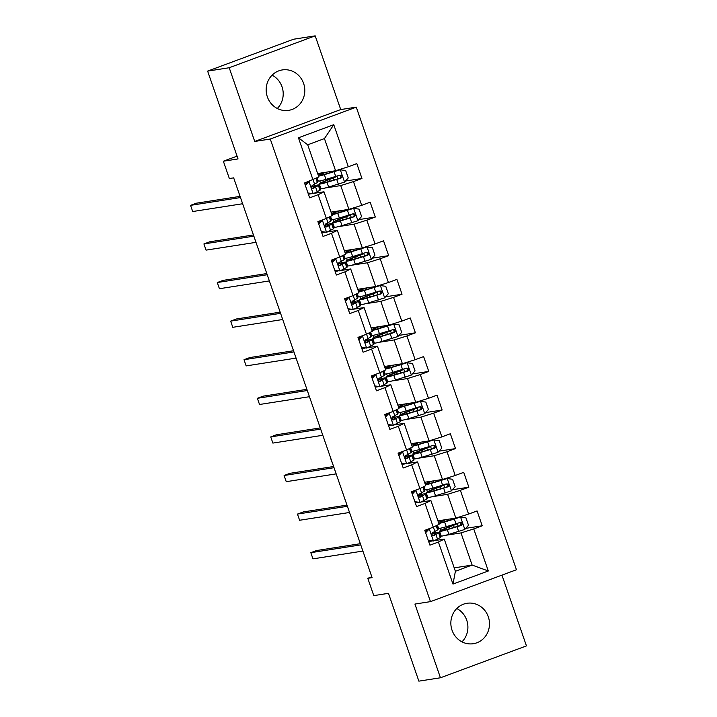 <?xml version="1.0" encoding="UTF-8"?>
<svg xmlns="http://www.w3.org/2000/svg" width="717" height="717" viewBox="0 0 717 717"><rect width="100%" height="100%" fill="white"/><g stroke="black" fill="none" stroke-linecap="round" stroke-linejoin="round"><path stroke-width="1.08" d="M267.351 96.858A20.461 19.287 81.1 0 0 288.637 110.355A20.461 19.287 81.1 0 0 303.605 83.414A20.461 19.287 81.1 0 0 282.328 69.925A20.461 19.287 81.1 0 0 267.351 96.858M272.084 75.16A20.461 19.287 -98.9 0 1 282.023 86.784A20.461 19.287 -98.9 0 1 277.291 108.482M452.042 630.216A20.461 19.287 81.1 0 0 473.328 643.714A20.461 19.287 81.1 0 0 488.295 616.772A20.461 19.287 81.1 0 0 467.018 603.275A20.461 19.287 81.1 0 0 452.042 630.216M456.774 608.518A20.461 19.287 -98.9 0 1 466.713 620.142A20.461 19.287 -98.9 0 1 461.981 641.84M315.193 35.85L293.612 39.22L207.625 71.108L229.207 67.739L254.732 141.455L270.273 139.026L356.268 107.147L340.727 109.567L315.193 35.85L229.207 67.739M270.273 139.026L430.469 601.635L516.455 569.746L356.268 107.147M430.469 601.635L414.928 604.064L440.453 677.78L526.448 645.892L501.945 575.133M440.453 677.78L418.871 681.15L388.462 593.326L373.781 595.621L367.785 578.305L372.096 577.633L233.67 177.861L229.35 178.533L223.354 161.217L238.035 158.923L207.625 71.108M317.658 173.541L335.574 170.745L324.442 138.587L307.71 144.789L318.841 176.947L304.519 182.996L309.654 197.847L318.142 194.701L326.36 218.443L317.882 221.589L323.017 236.44L331.505 233.294L339.724 257.036L331.245 260.181L336.381 275.023L344.868 271.877L353.087 295.628L344.608 298.774L349.744 313.616L358.231 310.47L366.45 334.221L357.971 337.366L363.107 352.208L371.594 349.062L379.813 372.813L371.334 375.959L376.47 390.801L384.957 387.655L393.185 411.406L384.697 414.551L389.842 429.393L398.32 426.248L406.548 449.998L398.06 453.144L403.205 467.986L411.683 464.84L419.911 488.591L411.424 491.737L416.568 506.578L425.047 503.433L433.274 527.183L424.787 530.329L429.931 545.171L438.41 542.025L452.974 584.077L488.304 570.983L472.127 565.068L460.986 532.91L445.338 535.357M312.997 179.859L298.433 137.798L333.763 124.704L348.328 166.756L356.806 163.61L361.951 178.452L345.469 181.025M488.304 570.983L473.74 528.922L482.218 525.776L477.083 510.934L468.595 514.08L460.377 490.329L468.855 487.184L463.72 472.342L455.232 475.488L447.014 451.737L455.492 448.591L450.357 433.749L441.869 436.895L433.651 413.153L442.129 410.007L436.994 395.157L428.506 398.302L420.279 374.561L428.766 371.415L423.622 356.573L415.143 359.719L406.915 335.968L415.403 332.822L410.258 317.981L401.78 321.126L393.552 297.376L402.04 294.23L396.895 279.388L388.417 282.534L380.189 258.783L388.677 255.637L383.532 240.795L375.054 243.941L366.826 220.191L375.314 217.045L370.169 202.203L361.691 205.349L353.463 181.598L361.951 178.452M326.36 218.443L332.204 215.539L323.985 191.789L314.396 193.285M311.357 193.76L308.4 194.217M320.158 188.795L320.911 188.679A20.067 1.255 160.9 0 0 328.628 187.038L326.997 182.342L340.978 178.112C342.565 176.436 342.224 175.45 339.948 175.145L325.975 179.367A20.067 1.255 160.9 0 1 318.249 180.989L317.147 177.789M325.07 188.024L340.718 185.586L348.937 209.337L331.021 212.133M316.851 192.9L316.663 192.335M323.985 191.789L318.142 194.701M353.463 181.598L340.718 185.586M361.691 205.349L348.937 209.337M339.724 257.036L345.567 254.132L337.349 230.381L327.759 231.878M324.72 232.353L321.763 232.81M333.522 227.388L334.283 227.271M338.433 226.617L354.081 224.179L362.3 247.93L344.384 250.726M330.223 231.492L330.026 230.928M337.349 230.381L331.505 233.294M366.826 220.191L354.081 224.179M375.054 243.941L362.3 247.93M353.087 295.628L358.93 292.724L350.712 268.974L341.122 270.47M338.083 270.945L335.126 271.402M346.885 265.98L347.646 265.855M351.796 265.209L367.445 262.772L375.663 286.513L357.756 289.31M343.586 270.085L343.389 269.52M350.712 268.974L344.868 271.877M380.189 258.783L367.445 262.772M388.417 282.534L375.663 286.513M366.45 334.221L372.293 331.317L364.075 307.566L354.485 309.063M351.447 309.538L348.489 309.995M360.248 304.573L361.01 304.447A20.067 1.255 160.9 0 0 368.717 302.816L367.095 298.111L381.068 293.889C382.654 292.213 382.313 291.227 380.037 290.923L366.064 295.144A20.067 1.255 160.9 0 1 358.339 296.766L357.236 293.567M365.159 303.802L380.808 301.364L389.026 325.106L371.119 327.902M356.949 308.677L356.752 308.113M364.075 307.566L358.231 310.47M393.552 297.376L380.808 301.364M401.78 321.126L389.026 325.106M379.813 372.813L385.656 369.909L377.438 346.159L367.848 347.655M364.81 348.13L361.852 348.587M373.611 343.165L374.373 343.04A20.067 1.255 160.9 0 0 382.08 341.409L380.458 336.703L394.431 332.482C396.017 330.806 395.676 329.82 393.4 329.515L379.427 333.737A20.067 1.255 160.9 0 1 371.711 335.359L370.599 332.159M378.522 342.394L394.171 339.948L402.389 363.698L384.482 366.495M370.313 347.27L370.115 346.705M377.438 346.159L371.594 349.062M406.915 335.968L394.171 339.948M415.143 359.719L402.389 363.698M393.185 411.406L399.019 408.493L390.801 384.751L381.211 386.248M378.173 386.723L375.224 387.18M386.974 381.749L387.736 381.632A20.067 1.255 160.9 0 0 395.443 380.001L393.821 375.296L407.794 371.074C409.38 369.398 409.04 368.413 406.763 368.108L392.791 372.329A20.067 1.255 160.9 0 1 385.074 373.951L383.962 370.752M391.885 380.987L407.534 378.54L415.752 402.291L397.845 405.087M383.676 385.863L383.478 385.298M390.801 384.751L384.957 387.655M420.279 374.561L407.534 378.54M428.506 398.302L415.752 402.291M406.548 449.998L412.383 447.085L404.164 423.344L394.574 424.84M391.536 425.306L388.587 425.773M400.337 420.341L401.099 420.225M405.248 419.579L420.897 417.133L429.116 440.883L411.208 443.68M397.039 424.455L396.842 423.89M404.164 423.344L398.32 426.248M433.651 413.153L420.897 417.133M441.869 436.895L429.116 440.883M419.911 488.591L425.755 485.678L417.527 461.936L407.937 463.424M404.899 463.899L401.95 464.365M413.7 458.934L414.462 458.817M418.611 458.172L434.26 455.725L442.488 479.476L424.572 482.272M410.402 463.048L410.205 462.483M417.527 461.936L411.683 464.84M447.014 451.737L434.26 455.725M455.232 475.488L442.488 479.476M433.274 527.183L439.118 524.27L430.89 500.52L421.3 502.017M418.262 502.492L415.313 502.958M427.063 497.526L427.825 497.41M431.975 496.764L447.623 494.318L455.851 518.068L437.935 520.865M423.765 501.64L423.568 501.066M430.89 500.52L425.047 503.433M460.377 490.329L447.623 494.318M468.595 514.08L455.851 518.068M452.974 584.077L455.394 571.279L444.253 539.112L434.663 540.609M431.625 541.084L428.676 541.55M440.426 536.119L441.188 536.002A20.067 1.255 160.9 0 0 448.896 534.362L447.274 529.666L461.246 525.436C462.832 523.769 462.492 522.774 460.215 522.469L446.243 526.699A20.067 1.255 160.9 0 1 438.526 528.312L437.415 525.113M437.128 540.224L436.931 539.659M454.211 567.864L472.127 565.068L455.394 571.279M444.253 539.112L438.41 542.025M473.74 528.922L460.986 532.91M237.067 156.136L223.354 161.217M371.818 576.809L367.785 578.305M434.896 533.018L434.502 531.889M421.533 494.434L421.139 493.296M408.17 455.842L407.776 454.703M394.807 417.249L394.413 416.111M381.444 378.657L381.05 377.518M368.081 340.064L367.687 338.926M354.709 301.472L354.323 300.333M341.346 262.879L340.951 261.741M327.983 224.287L327.588 223.148M314.62 185.694L314.225 184.556M333.763 124.704L324.442 138.587M307.71 144.789L298.433 137.798M348.328 166.756L335.574 170.745M482.218 525.776L465.736 528.348M441.17 535.957L440.408 536.074M440.794 530.356L440.077 528.277M452.364 525.498L452.167 524.961M451.459 490.778L447.211 478.535L452.579 479.27L455.152 486.691L451.36 490.885L435.533 495.77A20.067 1.255 160.9 0 1 427.816 497.392L427.045 497.481M427.431 491.763L426.714 489.684M438.992 486.915L438.804 486.368M468.855 487.184L452.373 489.756M414.444 458.772L413.682 458.889M414.067 453.171L413.351 451.092M425.629 448.322L425.441 447.775M455.492 448.591L439.01 451.163M401.081 420.18L400.319 420.296M400.704 414.578L399.987 412.508M412.266 409.73L412.078 409.183M442.129 410.007L425.647 412.58M387.718 381.587L386.956 381.704M387.341 375.986L386.624 373.916M398.903 371.137L398.715 370.59M428.766 371.415L412.284 373.987M374.355 342.995L373.593 343.111M373.978 337.393L373.261 335.323M385.54 332.545L385.352 331.998M415.403 332.822L398.921 335.395M360.992 304.402L360.23 304.519M360.615 298.801L359.898 296.73M372.177 293.952L371.989 293.405M402.04 294.23L385.558 296.802M347.628 265.81L346.867 265.926M347.252 260.208L346.535 258.138M358.814 255.36L358.625 254.813M388.677 255.637L372.195 258.21M334.256 227.217L333.504 227.343M333.889 221.616L333.172 219.545M345.451 216.767L345.262 216.22M375.314 217.045L358.832 219.617M320.893 188.625L320.14 188.75M320.526 183.023L319.809 180.953M332.088 178.174L331.899 177.637M254.732 141.455L340.727 109.567M428.237 540.295L433.579 541.021L440.283 537.562A20.067 1.255 -19.1 0 0 440.758 537.069L439.127 532.372A20.067 1.255 -19.1 0 0 431.706 533.905M433.579 541.021L428.363 540.645M425.62 532.731L429.653 528.528M425.351 531.951L427.852 529.191M436.734 525.453L438.105 529.406A20.067 1.255 160.9 0 1 437.63 529.89L432.566 532.722C431.258 534.353 431.598 535.348 433.588 535.698L438.652 532.856A20.067 1.255 -19.1 0 0 439.127 532.372M431.688 534.21A16.652 1.04 160.9 0 1 435.909 533.484A16.652 1.04 160.9 0 1 435.515 533.896L432.736 535.698M360.346 543.701L316.636 550.522L310.828 552.673L360.759 544.884M310.828 552.673L312.97 558.857L362.901 551.068M448.896 534.362L464.724 529.478L468.515 525.283L465.942 517.853L460.439 517.109L444.621 521.994A20.067 1.255 160.9 0 1 438.849 523.5M460.439 517.109L446.53 521.151A16.652 1.04 160.9 0 1 440.121 522.496A16.652 1.04 160.9 0 1 445.929 519.619M438.499 522.496A20.067 1.255 160.9 0 1 444.719 519.816L444.755 519.798M447.274 529.666A20.067 1.255 -19.1 0 1 439.548 531.288A20.067 1.255 -19.1 0 1 447.381 527.479L452.893 524.745M457.177 523.482A9.572 0.6 160.9 0 1 457.24 523.518A9.572 0.6 160.9 0 1 453.511 525.337L449.272 527.013L449.828 528.635M458.979 522.666C461.381 522.953 461.721 523.939 460 525.633L449.183 528.823A16.652 1.04 160.9 0 1 442.774 530.168A16.652 1.04 160.9 0 1 449.272 527.013M357.478 535.411L359.62 541.595M414.874 501.703L420.216 502.429L426.92 498.969A20.067 1.255 -19.1 0 0 427.395 498.476L425.764 493.78A20.067 1.255 -19.1 0 0 418.343 495.313M420.216 502.429L415 502.052M412.257 494.138L416.29 489.935M411.988 493.368L414.489 490.598M423.371 486.861L424.742 490.813A20.067 1.255 160.9 0 1 424.267 491.297L419.203 494.13C417.894 495.761 418.235 496.756 420.225 497.105L425.289 494.264A20.067 1.255 -19.1 0 0 425.764 493.78M418.325 495.617A16.652 1.04 160.9 0 1 422.546 494.891A16.652 1.04 160.9 0 1 422.152 495.304L419.373 497.105M346.983 505.109L303.273 511.929L297.465 514.08L347.395 506.292M297.465 514.08L299.607 520.264L349.538 512.476M401.511 463.11L406.853 463.845L413.557 460.377A20.067 1.255 -19.1 0 0 414.032 459.884L412.4 455.187A20.067 1.255 -19.1 0 0 404.98 456.72M406.853 463.845L401.637 463.46M398.894 455.546L402.918 451.343M398.625 454.775L401.126 452.006M410.007 448.277L411.37 452.221A20.067 1.255 160.9 0 1 410.904 452.705L405.831 455.546C404.531 457.168 404.872 458.163 406.862 458.513L411.925 455.68A20.067 1.255 -19.1 0 0 412.4 455.187M404.962 457.034A16.652 1.04 160.9 0 1 409.183 456.308A16.652 1.04 160.9 0 1 408.789 456.711L406.01 458.513M333.62 466.516L289.91 473.337L284.102 475.496L334.032 467.699M284.102 475.496L286.244 481.681L336.174 473.883M447.211 478.535L431.249 483.401A20.067 1.255 160.9 0 1 425.486 484.907M447.076 478.517L433.167 482.559A16.652 1.04 160.9 0 1 426.758 483.903A16.652 1.04 160.9 0 1 432.566 481.026M425.136 483.903A20.067 1.255 160.9 0 1 431.356 481.224L431.392 481.206M440.381 486.278L434.018 488.886A20.067 1.255 -19.1 0 0 426.185 492.696A20.067 1.255 -19.1 0 0 433.91 491.073L447.883 486.843C449.469 485.176 449.129 484.181 446.852 483.876L432.88 488.107A20.067 1.255 160.9 0 1 425.163 489.72L424.052 486.529M440.292 486.036L439.53 486.153M443.814 484.889A9.572 0.6 160.9 0 1 443.877 484.925A9.572 0.6 160.9 0 1 440.148 486.744L435.909 488.42L436.465 490.043M445.615 484.074C448.017 484.36 448.358 485.346 446.637 487.04L435.819 490.231A16.652 1.04 160.9 0 1 429.411 491.575A16.652 1.04 160.9 0 1 435.909 488.42M344.115 496.818L346.257 503.002M427.009 447.686L420.655 450.294A20.067 1.255 -19.1 0 0 412.822 454.103L414.453 458.799A20.067 1.255 160.9 0 0 422.17 457.177L437.997 452.293L441.789 448.098L439.216 440.677L433.713 439.924L417.886 444.809A20.067 1.255 160.9 0 1 412.123 446.315M433.713 439.924L419.803 443.975A16.652 1.04 160.9 0 1 413.395 445.32A16.652 1.04 160.9 0 1 419.203 442.434M417.993 442.631L418.029 442.613A20.067 1.255 160.9 0 0 411.773 445.311M412.822 454.103A20.067 1.255 -19.1 0 0 420.547 452.481L434.52 448.259C436.106 446.583 435.766 445.589 433.489 445.284L419.517 449.514A20.067 1.255 160.9 0 1 411.8 451.136L410.689 447.937M426.929 447.444L426.167 447.56M430.451 446.297A9.572 0.6 160.9 0 1 430.514 446.332A9.572 0.6 160.9 0 1 426.785 448.152L422.546 449.828L423.102 451.45M432.252 445.481C434.654 445.768 434.995 446.754 433.274 448.448L422.456 451.638A16.652 1.04 160.9 0 1 416.048 452.983A16.652 1.04 160.9 0 1 422.546 449.828M330.582 458.253L332.894 464.41M388.148 424.518L393.49 425.253L400.194 421.784A20.067 1.255 -19.1 0 0 400.669 421.3L399.037 416.595A20.067 1.255 -19.1 0 0 391.616 418.128M393.49 425.253L388.273 424.867M385.531 416.953L389.555 412.75M385.262 416.183L387.763 413.413M396.644 409.685L398.007 413.628A20.067 1.255 160.9 0 1 397.541 414.112L392.468 416.953C391.168 418.585 391.509 419.57 393.499 419.92L398.562 417.088A20.067 1.255 -19.1 0 0 399.037 416.595M391.599 418.441A16.652 1.04 160.9 0 1 395.82 417.715A16.652 1.04 160.9 0 1 395.425 418.119L392.647 419.92M320.257 427.924L276.547 434.744L270.739 436.904L320.669 429.107M270.739 436.904L272.881 443.088L322.811 435.291M374.785 385.925L380.127 386.66L386.83 383.192A20.067 1.255 -19.1 0 0 387.305 382.708L385.674 378.002A20.067 1.255 -19.1 0 0 378.253 379.535M380.127 386.66L374.91 386.275M372.168 378.361L376.192 374.157M371.899 377.59L374.399 374.821M383.281 371.092L384.644 375.036A20.067 1.255 160.9 0 1 384.178 375.52L379.105 378.361C377.805 379.992 378.146 380.978 380.135 381.327L385.199 378.495A20.067 1.255 -19.1 0 0 385.674 378.002M378.235 379.849A16.652 1.04 160.9 0 1 382.457 379.123A16.652 1.04 160.9 0 1 382.062 379.526L379.275 381.327M306.894 389.331L263.184 396.151L257.376 398.311L307.306 390.514M257.376 398.311L259.518 404.496L309.448 396.698M361.422 347.342L366.763 348.068L373.467 344.599A20.067 1.255 -19.1 0 0 373.942 344.115L372.311 339.41A20.067 1.255 -19.1 0 0 364.89 340.942M366.763 348.068L361.538 347.682M358.805 339.768L362.829 335.565M358.536 338.998L361.036 336.228M369.918 332.5L371.281 336.443A20.067 1.255 160.9 0 1 370.814 336.936L365.742 339.768C364.433 341.4 364.783 342.385 366.772 342.735L371.836 339.903A20.067 1.255 -19.1 0 0 372.311 339.41M364.872 341.256A16.652 1.04 160.9 0 1 369.085 340.53A16.652 1.04 160.9 0 1 368.699 340.933L365.912 342.744M293.531 350.738L249.821 357.559L244.013 359.719L293.943 351.922M244.013 359.719L246.155 365.903L296.085 358.106M413.646 409.093L407.283 411.701A20.067 1.255 -19.1 0 0 399.459 415.51L401.09 420.207A20.067 1.255 160.9 0 0 408.807 418.594L424.634 413.7L428.425 409.506L425.853 402.085L420.35 401.332L404.522 406.216A20.067 1.255 160.9 0 1 398.76 407.731M420.35 401.332L406.44 405.383A16.652 1.04 160.9 0 1 400.032 406.727A16.652 1.04 160.9 0 1 405.84 403.841M398.41 406.727A20.067 1.255 160.9 0 1 404.63 404.038L404.666 404.021M399.459 415.51A20.067 1.255 -19.1 0 0 407.184 413.888L421.157 409.667C422.743 407.991 422.403 406.996 420.126 406.691L406.154 410.922A20.067 1.255 160.9 0 1 398.437 412.544L397.326 409.344M413.566 408.851L412.804 408.968M417.088 407.704A9.572 0.6 160.9 0 1 417.151 407.749A9.572 0.6 160.9 0 1 413.422 409.559L409.183 411.235L409.739 412.858M418.889 406.889C421.291 407.175 421.632 408.17 419.911 409.855L409.093 413.046A16.652 1.04 160.9 0 1 402.685 414.39A16.652 1.04 160.9 0 1 409.183 411.235M317.389 419.642L319.531 425.826M395.443 380.001L411.271 375.108L415.062 370.913L412.49 363.492L406.987 362.739L391.159 367.633A20.067 1.255 160.9 0 1 385.396 369.138M406.987 362.739L393.068 366.79A16.652 1.04 160.9 0 1 386.66 368.135A16.652 1.04 160.9 0 1 392.477 365.249M385.047 368.135A20.067 1.255 160.9 0 1 391.267 365.446L391.303 365.428M393.821 375.296A20.067 1.255 -19.1 0 1 386.096 376.918A20.067 1.255 -19.1 0 1 393.92 373.118L399.441 370.384M403.725 369.112A9.572 0.6 160.9 0 1 403.788 369.156A9.572 0.6 160.9 0 1 400.059 370.967L395.82 372.643L396.376 374.265M405.526 368.296C407.928 368.583 408.269 369.578 406.548 371.263L395.73 374.453A16.652 1.04 160.9 0 1 389.322 375.798A16.652 1.04 160.9 0 1 395.82 372.643M304.026 381.05L306.168 387.234M382.08 341.409L397.908 336.515L401.699 332.321L399.127 324.9L393.624 324.147L377.796 329.04A20.067 1.255 160.9 0 1 372.033 330.546M393.624 324.147L379.705 328.198A16.652 1.04 160.9 0 1 373.297 329.542A16.652 1.04 160.9 0 1 379.114 326.656M371.684 329.542A20.067 1.255 160.9 0 1 377.904 326.853L377.94 326.844M380.458 336.703A20.067 1.255 -19.1 0 1 372.732 338.325A20.067 1.255 -19.1 0 1 380.557 334.525L386.078 331.792M390.362 330.519A9.572 0.6 160.9 0 1 390.424 330.564A9.572 0.6 160.9 0 1 386.696 332.374L382.457 334.05L383.012 335.673M392.154 329.703C394.565 329.99 394.906 330.985 393.185 332.679L382.367 335.87A16.652 1.04 160.9 0 1 375.959 337.214A16.652 1.04 160.9 0 1 382.457 334.05M290.663 342.457L292.805 348.641M348.059 308.749L353.4 309.475L360.104 306.007A20.067 1.255 -19.1 0 0 360.579 305.523L358.948 300.817A20.067 1.255 -19.1 0 0 351.527 302.35M353.4 309.475L348.175 309.09M349.116 297.107L345.442 301.176M345.173 300.405L347.673 297.645M356.555 293.907L357.917 297.851A20.067 1.255 160.9 0 1 357.442 298.344L352.379 301.176C351.07 302.807 351.42 303.793 353.409 304.142L358.473 301.31A20.067 1.255 -19.1 0 0 358.948 300.817M351.509 302.664A16.652 1.04 160.9 0 1 355.722 301.938A16.652 1.04 160.9 0 1 355.336 302.341L352.549 304.151M280.168 312.146L236.458 318.966L230.65 321.126L280.58 313.329M230.65 321.126L232.792 327.31L282.722 319.513M368.717 302.816L384.545 297.922L388.336 293.728L385.764 286.307L380.261 285.554L364.433 290.448A20.067 1.255 160.9 0 1 358.661 291.953M380.261 285.554L366.342 289.605A16.652 1.04 160.9 0 1 359.934 290.95A16.652 1.04 160.9 0 1 365.751 288.064M358.321 290.95A20.067 1.255 160.9 0 1 364.541 288.261L364.577 288.252M367.095 298.111A20.067 1.255 -19.1 0 1 359.369 299.733A20.067 1.255 -19.1 0 1 367.194 295.933L372.715 293.199M376.999 291.927A9.572 0.6 160.9 0 1 377.061 291.971A9.572 0.6 160.9 0 1 373.324 293.782L369.085 295.458L369.649 297.08M378.791 291.111C381.193 291.398 381.543 292.393 379.822 294.087L369.004 297.277A16.652 1.04 160.9 0 1 362.596 298.622A16.652 1.04 160.9 0 1 369.085 295.458M277.3 303.865L279.442 310.049M334.696 270.157L340.037 270.883L346.741 267.414A20.067 1.255 -19.1 0 0 347.216 266.93L345.585 262.225A20.067 1.255 -19.1 0 0 338.164 263.766M340.037 270.883L334.812 270.497M332.079 262.583L336.103 258.38M331.81 261.813L334.301 259.052M343.192 255.315L344.554 259.258A20.067 1.255 160.9 0 1 344.079 259.751L339.016 262.583C337.707 264.214 338.057 265.2 340.046 265.55L345.11 262.718A20.067 1.255 -19.1 0 0 345.585 262.225M338.146 264.071A16.652 1.04 160.9 0 1 342.359 263.345A16.652 1.04 160.9 0 1 341.973 263.748L339.186 265.559M266.805 273.553L223.095 280.383L217.287 282.534L267.217 274.736M217.287 282.534L219.42 288.718L269.359 280.921M360.194 254.723L353.831 257.34A20.067 1.255 -19.1 0 0 346.006 261.14L347.637 265.846A20.067 1.255 160.9 0 0 355.354 264.223L371.182 259.339L374.973 255.135L372.401 247.715L366.898 246.962L351.07 251.855A20.067 1.255 160.9 0 1 345.298 253.361M366.898 246.962L352.979 251.013A16.652 1.04 160.9 0 1 346.571 252.357A16.652 1.04 160.9 0 1 352.388 249.471M351.178 249.668L351.213 249.659A20.067 1.255 160.9 0 0 344.958 252.357M346.006 261.14A20.067 1.255 -19.1 0 0 353.723 259.527L367.704 255.297C369.291 253.621 368.95 252.635 366.674 252.33L352.701 256.552A20.067 1.255 160.9 0 1 344.976 258.174L343.873 254.974M360.113 254.481L359.351 254.607M363.636 253.334A9.572 0.6 160.9 0 1 363.698 253.379A9.572 0.6 160.9 0 1 359.961 255.189L355.722 256.865L356.286 258.487M365.428 252.518C367.83 252.814 368.18 253.8 366.459 255.494L355.641 258.685A16.652 1.04 160.9 0 1 349.233 260.029A16.652 1.04 160.9 0 1 355.722 256.865M263.937 265.272L266.079 271.456M321.333 231.564L326.674 232.29L333.378 228.831A20.067 1.255 -19.1 0 0 333.844 228.338L332.222 223.641A20.067 1.255 -19.1 0 0 324.801 225.174M326.674 232.29L321.449 231.905M318.715 223.991L322.74 219.787M318.447 223.22L320.938 220.46M329.829 216.722L331.191 220.666A20.067 1.255 160.9 0 1 330.716 221.159L325.652 223.991C324.344 225.622 324.693 226.608 326.683 226.957L331.747 224.125A20.067 1.255 -19.1 0 0 332.222 223.641M324.783 225.479A16.652 1.04 160.9 0 1 328.995 224.753A16.652 1.04 160.9 0 1 328.61 225.156L325.823 226.966M253.442 234.961L209.731 241.79L203.915 243.941L253.854 236.153M203.915 243.941L206.057 250.125L255.996 242.337M346.831 216.131L340.467 218.748A20.067 1.255 -19.1 0 0 332.643 222.548L334.274 227.253A20.067 1.255 160.9 0 0 341.991 225.631L357.819 220.746L361.61 216.543L359.038 209.122L353.535 208.378L337.707 213.263A20.067 1.255 160.9 0 1 331.935 214.768M353.535 208.378L339.616 212.42A16.652 1.04 160.9 0 1 333.208 213.765A16.652 1.04 160.9 0 1 339.024 210.879M331.595 213.765A20.067 1.255 160.9 0 1 337.815 211.076L337.85 211.067M332.643 222.548A20.067 1.255 -19.1 0 0 340.36 220.935L354.341 216.704C355.928 215.028 355.587 214.042 353.311 213.738L339.338 217.959A20.067 1.255 160.9 0 1 331.613 219.581L330.51 216.382M346.75 215.898L345.979 216.014M350.272 214.742A9.572 0.6 160.9 0 1 350.335 214.786A9.572 0.6 160.9 0 1 346.598 216.597L342.359 218.282L342.923 219.904M352.065 213.935C354.467 214.222 354.816 215.208 353.096 216.901L342.278 220.092A16.652 1.04 160.9 0 1 335.87 221.436A16.652 1.04 160.9 0 1 342.359 218.282M250.574 226.68L252.716 232.864M307.969 192.972L313.311 193.698L320.015 190.238A20.067 1.255 -19.1 0 0 320.481 189.745L318.859 185.049A20.067 1.255 -19.1 0 0 311.429 186.581M313.311 193.698L308.086 193.312M305.352 185.398L309.377 181.195M305.083 184.627L307.575 181.867M316.466 178.13L317.828 182.073A20.067 1.255 160.9 0 1 317.353 182.566L312.289 185.398C310.981 187.029 311.321 188.024 313.32 188.365L318.384 185.533A20.067 1.255 -19.1 0 0 318.859 185.049M311.42 186.886A16.652 1.04 160.9 0 1 315.632 186.16A16.652 1.04 160.9 0 1 315.238 186.563L312.46 188.374M240.078 196.377L196.368 203.198L190.552 205.349L240.491 197.56M190.552 205.349L192.694 211.533L242.633 203.745M328.628 187.038L344.456 182.154L348.247 177.95L345.675 170.529L340.172 169.786L324.344 174.67A20.067 1.255 160.9 0 1 318.572 176.176M340.172 169.786L326.253 173.828A16.652 1.04 160.9 0 1 319.845 175.172A16.652 1.04 160.9 0 1 325.661 172.286M318.231 175.172A20.067 1.255 160.9 0 1 324.451 172.483L324.487 172.474M326.997 182.342A20.067 1.255 -19.1 0 1 319.28 183.955A20.067 1.255 -19.1 0 1 327.104 180.155L332.616 177.422M336.909 176.149A9.572 0.6 160.9 0 1 336.972 176.194A9.572 0.6 160.9 0 1 333.235 178.013L328.995 179.689L329.56 181.311M338.702 175.342C341.104 175.629 341.453 176.615 339.733 178.309L328.915 181.5A16.652 1.04 160.9 0 1 322.507 182.844A16.652 1.04 160.9 0 1 328.995 179.689M237.21 188.087L239.353 194.271M429.205 528.761L433.444 541.003M438.652 532.856L440.283 537.562M436.187 525.731L437.63 529.89M435.954 534.622L437.585 539.318M433.364 527.138L434.923 531.647M464.822 529.37L460.574 517.127M446.243 526.699L444.621 521.994M446.673 519.502L447.175 520.963M451.244 518.785L451.549 519.682M453.511 525.337L454.211 527.353M456.003 523.831L454.372 519.135M458.656 531.503L457.034 526.807M460 525.633L461.246 525.436M415.842 490.168L420.081 502.411M425.289 494.264L426.92 498.969M422.824 487.139L424.267 491.297M422.591 496.03L424.222 500.726M420.001 488.546L421.56 493.054M402.479 451.576L406.718 463.818M411.925 455.68L413.557 460.377M409.461 448.546L410.904 452.705M409.228 457.437L410.859 462.133M406.638 449.953L408.197 454.47M432.88 488.107L431.249 483.401M433.31 480.91L433.812 482.371M437.881 480.193L438.186 481.089M440.148 486.744L440.847 488.761M435.533 495.77L433.91 491.073M442.64 485.248L441.009 480.542M445.293 492.911L443.671 488.214M446.637 487.04L447.883 486.843M438.096 452.185L433.848 439.942M419.517 449.514L417.886 444.809M419.938 442.317L420.449 443.778M424.518 441.6L424.822 442.497M426.785 448.152L427.484 450.168M422.17 457.177L420.547 452.481M429.277 446.655L427.646 441.95M431.93 454.318L430.299 449.622M433.274 448.448L434.52 448.259M389.116 412.983L393.355 425.235M398.562 417.088L400.194 421.784M396.098 409.954L397.541 414.112M395.865 418.845L397.487 423.541M393.274 411.361L394.834 415.878M375.753 374.391L379.992 386.642M385.199 378.495L386.83 383.192M382.735 371.361L384.178 375.52M382.502 380.252L384.124 384.948M379.911 372.768L381.471 377.285M362.39 335.798L366.629 348.05M371.836 339.903L373.467 344.599M369.372 332.769L370.814 336.936M369.138 341.659L370.761 346.365M366.548 334.176L368.108 338.693M424.724 413.592L420.485 401.35M406.154 410.922L404.522 406.216M406.575 403.725L407.086 405.186M411.155 403.008L411.459 403.904M413.422 409.559L414.121 411.576M408.807 418.594L407.184 413.888M415.914 408.063L414.283 403.357M418.567 415.726L416.935 411.029M419.911 409.855L421.157 409.667M411.361 375.009L407.122 362.757M392.791 372.329L391.159 367.633M393.212 365.132L393.723 366.602M397.792 364.415L398.096 365.312M400.059 370.967L400.758 372.983M402.551 369.47L400.92 364.765M405.204 377.133L403.572 372.437M406.548 371.263L407.794 371.074M397.998 336.416L393.758 324.165M379.427 333.737L377.796 329.04M379.849 326.54L380.36 328.01M384.429 325.832L384.733 326.719M386.696 332.374L387.386 334.391M389.188 330.878L387.556 326.172M391.84 338.549L390.209 333.844M393.185 332.679L394.431 332.482M349.018 297.205L353.266 309.457M358.473 301.31L360.104 306.007M356.008 294.176L357.442 298.344M355.775 303.067L357.398 307.772M353.185 295.583L354.745 300.1M384.635 297.824L380.395 285.572M366.064 295.144L364.433 290.448M366.486 287.947L366.996 289.417M371.065 287.239L371.37 288.135M373.324 293.782L374.023 295.798M375.825 292.285L374.193 287.589M378.477 299.957L376.846 295.252M379.822 294.087L381.068 293.889M335.655 258.622L339.903 270.865M345.11 262.718L346.741 267.414M342.645 255.584L344.079 259.751M342.412 264.474L344.035 269.18M339.813 256.991L341.382 261.508M371.272 259.231L367.032 246.989M352.701 256.552L351.07 251.855M353.123 249.355L353.633 250.825M357.693 248.647L358.007 249.543M359.961 255.189L360.66 257.206M355.354 264.223L353.723 259.527M362.461 253.693L360.83 248.996M365.114 261.364L363.483 256.659M366.459 255.494L367.704 255.297M322.292 220.029L326.54 232.272M331.747 224.125L333.378 228.831M329.282 217L330.716 221.159M329.049 225.882L330.671 230.587M326.45 218.398L328.019 222.915M357.908 220.639L353.669 208.396M339.338 217.959L337.707 213.263M339.759 210.762L340.27 212.232M344.33 210.054L344.644 210.95M346.598 216.597L347.297 218.613M341.991 225.631L340.36 220.935M349.089 215.1L347.467 210.404M351.751 222.772L350.12 218.067M353.096 216.901L354.341 216.704M308.928 181.437L313.168 193.68M318.384 185.533L320.015 190.238M315.919 178.408L317.353 182.566M315.686 187.289L317.308 191.995M313.087 179.806L314.655 184.323M344.545 182.046L340.306 169.804M325.975 179.367L324.344 174.67M326.396 172.179L326.907 173.639M330.967 171.462L331.281 172.358M333.235 178.013L333.934 180.03M335.726 176.507L334.104 171.811M338.388 184.179L336.757 179.483M339.733 178.309L340.978 178.112M458.172 526.188L457.24 523.518M439.548 531.288L441.179 535.984M444.809 487.596L443.877 484.925M426.185 492.696L427.816 497.392M431.437 449.003L430.514 446.332M418.074 410.411L417.151 407.749M404.711 371.827L403.788 369.156M386.096 376.918L387.727 381.614M391.348 333.235L390.424 330.564M372.732 338.325L374.364 343.022M377.984 294.642L377.061 291.971M359.369 299.733L361.001 304.438M364.621 256.05L363.698 253.379M351.258 217.457L350.335 214.786M337.895 178.865L336.972 176.194M319.28 183.955L320.911 188.661"/></g></svg>
